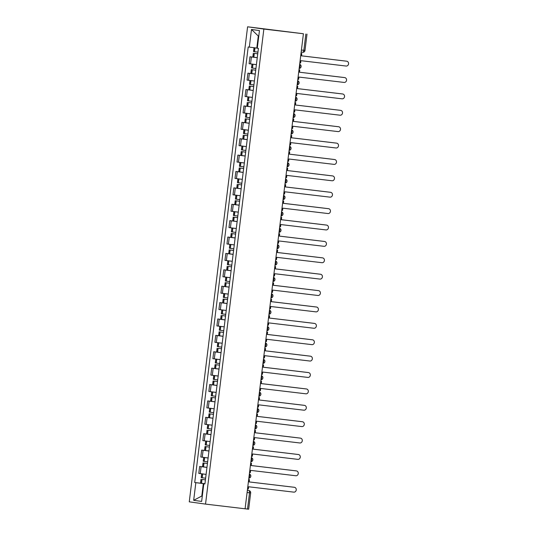 <?xml version="1.0" encoding="UTF-8"?>
<svg xmlns="http://www.w3.org/2000/svg" width="536" height="536" viewBox="0 0 536 536"><rect width="100%" height="100%" fill="white"/><g stroke="black" fill="none" stroke-linecap="round" stroke-linejoin="round"><path stroke-width="0.8" d="M303.416 33.755L247.592 26.8L189.262 501.843L205.536 504.101L263.859 29.058L303.416 33.755L245.093 508.791L205.536 504.101M247.089 492.504L250.674 492.919L248.677 509.2L247.525 509.073L249.521 492.792A2.117 0.958 -83.2 0 0 248.831 490.561L248.865 490.561A2.117 1.889 97.9 0 0 248.831 490.561L247.351 490.38M245.093 508.785L247.525 509.073M247.592 26.8L263.859 29.058M257.253 57.707L249.95 56.769L249.099 63.704L256.402 64.642M255.96 57.486L249.95 56.769M255.243 74.095L247.934 73.157L247.083 80.092L254.392 81.03M253.943 73.874L247.934 73.157M253.233 90.484L245.924 89.546L245.073 96.48L252.382 97.418M251.933 90.262L245.924 89.546M251.216 106.872L243.914 105.934L243.063 112.868L250.366 113.806M249.923 106.651L243.914 105.934M249.207 123.26L241.897 122.322L241.046 129.256L248.356 130.194M247.907 123.039L241.897 122.322M247.197 139.648L239.887 138.71L239.036 145.645L246.346 146.583M245.897 139.427L239.887 138.71M245.18 156.036L237.877 155.098L237.026 162.033L244.329 162.971M243.887 155.809L237.877 155.098M243.17 172.425L235.86 171.487L235.009 178.421L242.319 179.359M241.87 172.197L235.86 171.487M241.16 188.813L233.85 187.875L232.999 194.809L240.309 195.747M239.86 188.585L233.85 187.875M239.143 205.201L231.84 204.263L230.989 211.197L238.292 212.135M237.85 204.973L231.84 204.263M237.133 221.589L229.823 220.651L228.973 227.586L236.282 228.524M235.833 221.361L229.823 220.651M235.123 237.977L227.813 237.039L226.963 243.974L234.272 244.912M233.823 237.75L227.813 237.039M233.106 254.365L225.803 253.428L224.953 260.362L232.256 261.3M231.813 254.138L225.803 253.428M231.096 270.754L223.787 269.816L222.936 276.75L230.245 277.688M229.797 270.526L223.787 269.816M229.086 287.142L221.777 286.204L220.926 293.138L228.236 294.076M227.787 286.914L221.777 286.204M227.076 303.53L219.767 302.592L218.916 309.527L226.219 310.465M225.777 303.302L219.767 302.592M225.06 319.918L217.75 318.98L216.899 325.915L224.209 326.853M223.76 319.69L217.75 318.98M223.05 336.307L215.74 335.369L214.889 342.303L222.199 343.241M221.75 336.079L215.74 335.369M221.04 352.695L213.73 351.757L212.879 358.691L220.182 359.629M219.74 352.467L213.73 351.757M219.023 369.083L211.713 368.145L210.862 375.079L218.172 376.017M217.723 368.855L211.713 368.145M217.013 385.471L209.703 384.533L208.852 391.461L216.162 392.406M215.713 385.243L209.703 384.533M215.003 401.859L207.693 400.921L206.842 407.849L214.145 408.794M213.703 401.632L207.693 400.921M212.986 418.248L205.677 417.31L204.826 424.237L212.135 425.182M211.686 418.02L205.677 417.31M210.976 434.636L203.667 433.698L202.816 440.625L210.125 441.57M209.677 434.408L203.667 433.698M208.966 451.024L201.657 450.086L200.806 457.014L208.109 457.958M207.667 450.796L201.657 450.086M206.95 467.412L199.64 466.474L198.789 473.402L204.109 474.099M205.65 467.184L199.64 466.474M258.781 36.053L258.285 35.986L256.798 48.066L257.3 48.119M256.798 48.066L249.32 47.128L251.485 29.473L259.451 30.579L257.287 48.227L258.399 48.387L204.926 483.928L203.807 483.774L201.643 501.421L193.67 500.316L195.841 482.668L203.318 483.606L201.838 495.686L202.34 495.76M249.32 47.128L248.202 46.974L194.722 482.514L195.841 482.668M202.34 495.746L193.67 500.316M204.94 483.8L203.318 483.606M203.64 483.573L194.722 482.514M204.926 483.881L203.807 483.774M251.485 29.473L258.285 35.986M299.845 62.846L300.649 62.94L300.924 60.682L346.102 66.042A2.432 2.171 97.9 0 0 346.698 61.211L346.082 61.124A2.432 2.171 -82.1 0 1 346.156 61.138M257.943 52.133L253.515 51.557L253.984 47.724L257.293 48.16M254.761 53.399L257.736 53.814L254.761 53.399M253.307 53.238L252.838 57.071L257.267 57.647M257.293 48.146L255.84 47.945M346.698 61.211L301.52 55.844L301.795 53.587L300.998 53.479M300.998 53.493L301.795 53.587M254.433 47.764L253.984 47.724M346.082 61.124L301.52 55.838M297.835 79.234L298.632 79.328L298.914 77.07L344.092 82.43A2.432 2.171 97.9 0 0 344.688 77.599L344.072 77.512A2.432 2.171 -82.1 0 1 344.146 77.526M255.927 68.521L251.498 67.945L251.974 64.112L254.412 64.4M255.726 70.189L251.29 69.626L255.726 70.203M251.29 69.626L250.821 73.459L255.25 74.035M344.688 77.599L299.503 72.233L299.785 69.975L298.981 69.868L299.785 69.975M252.697 64.186L251.974 64.112M344.072 77.512L299.503 72.226M295.825 95.622L296.622 95.716L296.897 93.458L342.082 98.818A2.432 2.171 97.9 0 0 342.672 93.988L342.055 93.901A2.432 2.171 -82.1 0 1 342.135 93.914M253.917 84.909L249.488 84.333L249.957 80.501L252.402 80.789M253.709 86.577L249.28 86.015L253.709 86.591M249.28 86.015L248.811 89.847L253.24 90.423M342.672 93.988L297.493 88.621L297.768 86.363L296.971 86.256L297.768 86.363M250.687 80.574L249.957 80.501M342.055 93.901L297.493 88.614M293.808 112.011L294.612 112.104L294.887 109.847L340.065 115.207A2.432 2.171 97.9 0 0 340.661 110.376L340.045 110.289A2.432 2.171 -82.1 0 1 340.119 110.302M251.907 101.297L247.478 100.721L247.947 96.889L250.386 97.177M248.724 102.564L251.699 102.979L248.724 102.564M247.27 102.403L246.801 106.235L251.23 106.811M340.661 110.376L295.483 105.009L295.758 102.751L294.961 102.644L295.758 102.751M248.671 96.962L247.947 96.889M340.045 110.289L295.483 105.002M291.798 128.399L292.596 128.493L292.877 126.235L338.055 131.595A2.432 2.171 97.9 0 0 338.651 126.764L338.035 126.677A2.432 2.171 -82.1 0 1 338.109 126.69M249.89 117.686L245.461 117.109L245.937 113.277L250.366 113.853M249.696 119.307L245.254 118.791L249.689 119.314M245.254 118.791L244.785 122.623L249.213 123.2M250.366 113.84L248.376 113.565M338.651 126.764L293.467 121.397L293.748 119.139L292.944 119.032M292.944 119.046L293.748 119.139M246.661 113.351L245.937 113.277M338.035 126.677L293.467 121.391M289.788 144.787L290.586 144.881L290.86 142.623L336.045 147.983A2.432 2.171 97.9 0 0 336.635 143.152L336.018 143.065A2.432 2.171 -82.1 0 1 336.099 143.079M247.88 134.074L243.451 133.498L243.92 129.665L248.349 130.241M244.697 135.34L247.672 135.755L244.697 135.34M243.244 135.179L242.775 139.012L247.203 139.588M248.349 130.228L246.366 129.953M336.635 143.152L291.457 137.786L291.731 135.528L290.934 135.42M290.934 135.434L291.731 135.528M244.65 129.739L243.92 129.665M336.018 143.065L291.457 137.779M287.772 161.175L288.576 161.269L288.85 159.011L334.029 164.371A2.432 2.171 97.9 0 0 334.625 159.54L334.008 159.453A2.432 2.171 -82.1 0 1 334.082 159.467M245.87 150.462L241.441 149.886L241.91 146.053L244.349 146.341M245.662 152.13L241.234 151.567L245.662 152.144M241.234 151.567L240.765 155.4L245.193 155.976M334.625 159.54L289.447 154.174L289.721 151.916L288.924 151.809L289.721 151.916M242.634 146.127L241.91 146.053M334.008 159.453L289.447 154.167M285.762 177.557L286.559 177.657L286.84 175.399L332.019 180.759A2.432 2.171 97.9 0 0 332.615 175.929L331.998 175.841A2.432 2.171 -82.1 0 1 332.072 175.855M243.853 166.85L239.425 166.274L239.9 162.441L242.339 162.73M243.652 168.518L239.217 167.956L243.652 168.532M239.217 167.956L238.748 171.788L243.177 172.364M332.615 175.929L287.43 170.562L287.711 168.304L286.907 168.197L287.711 168.304M240.624 162.515L239.9 162.441M331.998 175.841L287.437 170.555M283.752 193.945L284.549 194.045L284.824 191.788L330.009 197.148A2.432 2.171 97.9 0 0 330.598 192.317L329.982 192.23A2.432 2.171 -82.1 0 1 330.062 192.243M241.843 183.238L237.415 182.662L237.884 178.83L240.329 179.118M238.661 184.505L241.636 184.92L238.661 184.505M237.207 184.344L236.738 188.176L241.167 188.752M330.598 192.317L285.42 186.95L285.695 184.692L284.897 184.585L285.695 184.692M238.614 178.903L237.884 178.83M329.982 192.23L285.42 186.937M281.735 210.333L282.539 210.434L282.814 208.176L327.999 213.536A2.432 2.171 97.9 0 0 328.588 208.705L327.972 208.618A2.432 2.171 -82.1 0 1 328.045 208.631M239.833 199.626L235.405 199.05L235.874 195.218L238.312 195.506M239.632 201.241L235.197 200.732L239.632 201.255M235.197 200.732L234.728 204.564L239.156 205.141M328.588 208.705L283.41 203.338L283.685 201.08L282.887 200.973M282.887 200.987L283.685 201.08M236.597 195.292L235.874 195.218M327.972 208.618L283.41 203.325M279.725 226.721L280.522 226.822L280.804 224.557L325.982 229.924A2.432 2.171 97.9 0 0 326.578 225.093L325.962 225.006A2.432 2.171 -82.1 0 1 326.035 225.02M237.817 216.015L233.388 215.439L233.864 211.606L238.292 212.176M237.622 217.629L233.18 217.12L237.615 217.643M233.18 217.12L232.711 220.953L237.14 221.529M238.292 212.169L236.302 211.894M326.578 225.093L281.393 219.727L281.675 217.469L280.871 217.361M280.871 217.375L281.675 217.469M234.587 211.68L233.864 211.606M325.962 225.006L281.4 219.713M277.715 243.11L278.512 243.21L278.787 240.945L323.972 246.312A2.432 2.171 97.9 0 0 324.561 241.481L323.945 241.394A2.432 2.171 -82.1 0 1 324.025 241.408M235.806 232.403L231.378 231.827L231.847 227.994L234.292 228.282M235.599 234.071L231.17 233.508L235.599 234.085M231.17 233.508L230.701 237.341L235.13 237.917M324.561 241.481L279.383 236.115L279.658 233.857L278.861 233.75L279.658 233.857M232.577 228.068L231.847 227.994M323.945 241.394L279.383 236.101M275.698 259.498L276.502 259.598L276.777 257.334L321.962 262.7A2.432 2.171 97.9 0 0 322.551 257.87L321.935 257.783A2.432 2.171 -82.1 0 1 322.009 257.796M233.797 248.791L229.368 248.215L229.837 244.383L232.276 244.671M233.589 250.459L229.16 249.897L233.589 250.473M229.16 249.897L228.691 253.729L233.12 254.305M322.551 257.87L277.373 252.503L277.648 250.245L276.851 250.138L277.648 250.245M230.56 244.456L229.837 244.383M321.935 257.783L277.373 252.49M273.688 275.886L274.486 275.986L274.767 273.722L319.945 279.089A2.432 2.171 97.9 0 0 320.541 274.258L319.925 274.171A2.432 2.171 -82.1 0 1 319.999 274.184M231.78 265.179L227.351 264.603L227.827 260.771L230.266 261.059M228.604 266.446L231.579 266.854L228.604 266.446M227.15 266.285L226.674 270.117L231.103 270.693M320.541 274.258L275.357 268.891L275.638 266.633L274.841 266.526L275.638 266.633M228.55 260.844L227.827 260.771M319.925 274.171L275.363 268.878M271.678 292.274L272.476 292.368L272.75 290.11L317.935 295.477A2.432 2.171 97.9 0 0 318.525 290.646L317.908 290.559A2.432 2.171 -82.1 0 1 317.989 290.572M229.77 281.567L225.341 280.991L225.81 277.152L228.256 277.447M229.569 283.182L225.133 282.673L229.569 283.196M225.133 282.673L224.664 286.505L229.093 287.082M318.525 290.646L273.347 285.279L273.621 283.021L272.824 282.914M272.824 282.928L273.621 283.021M226.54 277.233L225.81 277.152M317.908 290.559L273.347 285.266M269.662 308.662L270.466 308.756L270.74 306.498L315.925 311.865A2.432 2.171 97.9 0 0 316.515 307.034L315.898 306.947A2.432 2.171 -82.1 0 1 315.939 306.954A2.432 2.171 -82.1 0 1 315.972 306.954M227.76 297.956L223.331 297.38L223.8 293.54L228.229 294.117M227.559 299.57L223.123 299.061L227.559 299.584M223.123 299.061L222.654 302.894L227.083 303.47M228.229 294.11L226.239 293.835M316.515 307.034L271.337 301.668L271.611 299.41L270.814 299.302M270.814 299.316L271.611 299.41M224.524 293.621L223.8 293.54M315.898 306.947L271.337 301.654M267.652 325.05L268.449 325.144L268.73 322.886L313.908 328.253A2.432 2.171 97.9 0 0 314.505 323.422L313.888 323.335A2.432 2.171 -82.1 0 1 313.922 323.342A2.432 2.171 -82.1 0 1 313.962 323.342M225.743 314.344L221.314 313.768L221.79 309.929L224.229 310.223M222.567 315.604L225.542 316.019L222.567 315.604M221.113 315.449L220.638 319.282L225.066 319.858M314.505 323.422L269.32 318.056L269.601 315.798L268.804 315.691L269.601 315.798M222.514 310.009L221.79 309.929M313.888 323.335L269.327 318.042M265.642 341.439L266.439 341.533L266.714 339.275L311.898 344.641A2.432 2.171 97.9 0 0 312.488 339.811L311.872 339.724A2.432 2.171 -82.1 0 1 311.912 339.73A2.432 2.171 -82.1 0 1 311.952 339.73M223.733 330.732L219.304 330.156L219.773 326.317L222.219 326.612M223.525 332.4L219.097 331.838L223.525 332.407M219.097 331.838L218.628 335.67L223.056 336.246M312.488 339.811L267.31 334.444L267.585 332.186L266.787 332.079L267.585 332.186M220.504 326.397L219.773 326.317M311.872 339.724L267.31 334.43M263.625 357.827L264.429 357.921L264.704 355.663L309.888 361.03A2.432 2.171 97.9 0 0 310.478 356.199L309.862 356.112A2.432 2.171 -82.1 0 1 309.902 356.118A2.432 2.171 -82.1 0 1 309.935 356.118M221.723 347.114L217.294 346.544L217.763 342.705L220.202 343M218.541 348.38L221.522 348.748L218.541 348.38M217.087 348.226L216.618 352.058L221.046 352.634M310.478 356.199L265.3 350.832L265.575 348.574L264.777 348.467L265.575 348.574M218.487 342.785L217.763 342.705M309.862 356.112L265.3 350.819M261.615 374.215L262.412 374.309L262.694 372.051L307.872 377.418A2.432 2.171 97.9 0 0 308.468 372.587L307.852 372.5A2.432 2.171 -82.1 0 1 307.885 372.507A2.432 2.171 -82.1 0 1 307.925 372.507M219.706 363.502L215.278 362.932L215.753 359.093L218.192 359.388M219.512 365.123L215.077 364.614L219.512 365.137M215.077 364.614L214.601 368.446L219.03 369.023M308.468 372.587L263.283 367.22L263.565 364.962L262.767 364.855M262.761 364.869L263.565 364.962M216.477 359.167L215.753 359.093M307.852 372.5L263.29 367.207M259.605 390.603L260.402 390.697L260.677 388.439L305.862 393.806A2.432 2.171 97.9 0 0 306.451 388.975L305.835 388.888A2.432 2.171 -82.1 0 1 305.875 388.895A2.432 2.171 -82.1 0 1 305.915 388.895M217.696 379.89L213.268 379.32L213.737 375.481L218.165 376.058M217.495 381.511L213.06 380.995L217.495 381.525M213.06 380.995L212.591 384.835L217.02 385.411M218.172 376.044L216.182 375.77M306.451 388.975L261.273 383.608L261.548 381.351L260.751 381.243M260.751 381.257L261.548 381.351M214.467 375.555L213.737 375.481M305.835 388.888L261.273 383.595M257.588 406.992L258.392 407.085L258.667 404.827L303.852 410.194A2.432 2.171 97.9 0 0 304.441 405.363L303.825 405.276A2.432 2.171 -82.1 0 1 303.865 405.283A2.432 2.171 -82.1 0 1 303.899 405.283M215.686 396.278L211.258 395.709L211.727 391.87L216.155 392.446M212.504 397.545L215.485 397.913L212.504 397.545M211.05 397.384L210.581 401.223L215.01 401.799M216.155 392.432L214.166 392.158M304.441 405.363L259.263 399.997L259.538 397.739L258.741 397.632L259.538 397.739M212.45 391.943L211.727 391.87M303.825 405.276L259.263 399.983M255.578 423.38L256.375 423.474L256.657 421.216L301.835 426.582A2.432 2.171 97.9 0 0 302.431 421.752L301.815 421.665A2.432 2.171 -82.1 0 1 301.889 421.671M213.67 412.666L209.241 412.097L209.717 408.258L212.155 408.546M213.469 414.341L209.04 413.772L213.469 414.348M209.04 413.772L208.564 417.611L212.993 418.187M302.431 421.752L257.247 416.385L257.528 414.127L256.731 414.02M256.724 414.033L257.528 414.127M210.44 408.332L209.717 408.258M301.815 421.665L257.253 416.372M253.568 439.768L254.365 439.862L254.64 437.604L299.825 442.971A2.432 2.171 97.9 0 0 300.415 438.133L299.798 438.053A2.432 2.171 -82.1 0 1 299.879 438.059M211.66 429.055L207.231 428.485L207.7 424.646L210.145 424.934M208.477 430.321L211.459 430.689L208.477 430.321M207.023 430.16L206.554 433.999L210.983 434.575M300.415 438.133L255.237 432.773L255.511 430.515L254.714 430.408L255.511 430.515M208.43 424.72L207.7 424.646M299.798 438.053L255.237 432.76M251.552 456.156L252.356 456.25L252.63 453.992L297.815 459.359A2.432 2.171 97.9 0 0 298.405 454.521L297.788 454.441A2.432 2.171 -82.1 0 1 297.828 454.441A2.432 2.171 -82.1 0 1 297.862 454.448M209.65 445.443L205.221 444.873L205.69 441.034L208.136 441.322M209.449 447.064L205.013 446.548L209.449 447.078M205.013 446.548L204.544 450.387L208.973 450.957M298.405 454.521L253.227 449.161L253.501 446.903L252.704 446.796M252.704 446.81L253.501 446.903M206.414 441.108L205.69 441.034M297.788 454.441L253.227 449.148M249.542 472.544L250.339 472.638L250.62 470.38L295.798 475.747A2.432 2.171 97.9 0 0 296.395 470.91L295.778 470.829A2.432 2.171 -82.1 0 1 295.852 470.836M207.633 461.831L203.204 461.262L203.68 457.422L208.109 457.999M207.439 463.452L203.003 462.937L207.439 463.466M203.003 462.937L202.528 466.776L206.956 467.345M208.109 457.985L206.119 457.711M296.395 470.91L251.21 465.55L251.491 463.292L250.694 463.184M250.687 463.198L251.491 463.292M204.404 457.496L203.68 457.422M295.778 470.829L251.216 465.536M247.531 488.933L248.329 489.026L248.61 486.768L293.788 492.135A2.432 2.171 97.9 0 0 294.378 487.298L293.762 487.217A2.432 2.171 -82.1 0 1 293.842 487.224M205.623 478.219L201.194 477.643L201.663 473.811L206.092 474.387M202.44 479.486L205.422 479.854L202.44 479.486M200.987 479.325L200.518 483.164L204.946 483.733M294.378 487.298L249.2 481.938L249.475 479.68L248.677 479.573L249.475 479.68M202.394 473.884L201.663 473.811M293.762 487.217L249.2 481.924M248.871 478.012A2.117 0.958 -83.2 0 0 249.662 476.182A2.117 0.958 -83.2 0 0 249.34 474.193M250.882 461.623A2.117 0.958 -83.2 0 0 251.672 459.794A2.117 0.958 -83.2 0 0 251.351 457.804M252.892 445.235A2.117 0.958 -83.2 0 0 253.682 443.406A2.117 0.958 -83.2 0 0 253.361 441.416M254.908 428.847A2.117 0.958 -83.2 0 0 255.699 427.018A2.117 0.958 -83.2 0 0 255.377 425.028M256.918 412.459A2.117 0.958 -83.2 0 0 257.709 410.63A2.117 0.958 -83.2 0 0 257.387 408.64M258.928 396.07A2.117 0.958 -83.2 0 0 259.719 394.241A2.117 0.958 -83.2 0 0 259.397 392.252M260.945 379.689A2.117 0.958 -83.2 0 0 261.729 377.853A2.117 0.958 -83.2 0 0 261.414 375.863M262.955 363.301A2.117 0.958 -83.2 0 0 263.745 361.465A2.117 0.958 -83.2 0 0 263.424 359.475M264.965 346.913A2.117 0.958 -83.2 0 0 265.755 345.077A2.117 0.958 -83.2 0 0 265.434 343.087M266.982 330.524A2.117 0.958 -83.2 0 0 267.765 328.689A2.117 0.958 -83.2 0 0 267.451 326.699M268.992 314.136A2.117 0.958 -83.2 0 0 269.782 312.3A2.117 0.958 -83.2 0 0 269.461 310.31M271.002 297.748A2.117 0.958 -83.2 0 0 271.792 295.912A2.117 0.958 -83.2 0 0 271.471 293.922M273.018 281.36A2.117 0.958 -83.2 0 0 273.802 279.524A2.117 0.958 -83.2 0 0 273.487 277.534M275.028 264.972A2.117 0.958 -83.2 0 0 275.819 263.136A2.117 0.958 -83.2 0 0 275.497 261.146M277.038 248.583A2.117 0.958 -83.2 0 0 277.829 246.748A2.117 0.958 -83.2 0 0 277.507 244.758M279.055 232.195A2.117 0.958 -83.2 0 0 279.839 230.359A2.117 0.958 -83.2 0 0 279.524 228.37M281.065 215.807A2.117 0.958 -83.2 0 0 281.856 213.971A2.117 0.958 -83.2 0 0 281.534 211.981M283.075 199.419A2.117 0.958 -83.2 0 0 283.866 197.583A2.117 0.958 -83.2 0 0 283.544 195.593M285.092 183.031A2.117 0.958 -83.2 0 0 285.876 181.195A2.117 0.958 -83.2 0 0 285.561 179.205M287.102 166.642A2.117 0.958 -83.2 0 0 287.892 164.807A2.117 0.958 -83.2 0 0 287.571 162.817M289.112 150.254A2.117 0.958 -83.2 0 0 289.902 148.418A2.117 0.958 -83.2 0 0 289.581 146.429M291.128 133.866A2.117 0.958 -83.2 0 0 291.912 132.03A2.117 0.958 -83.2 0 0 291.597 130.04M293.138 117.478A2.117 0.958 -83.2 0 0 293.929 115.642A2.117 0.958 -83.2 0 0 293.607 113.659M295.148 101.09A2.117 0.958 -83.2 0 0 295.939 99.254A2.117 0.958 -83.2 0 0 295.617 97.271M297.165 84.701A2.117 0.958 -83.2 0 0 297.949 82.866A2.117 0.958 -83.2 0 0 297.634 80.882M299.175 68.313A2.117 0.958 -83.2 0 0 299.966 66.477A2.117 0.958 -83.2 0 0 299.644 64.494M307.001 34.157L305.004 50.438A2.117 2.117 0 0 1 302.652 52.287L301.165 52.106L302.646 52.28A2.117 0.958 -83.2 0 0 302.652 52.287A2.117 0.958 -83.2 0 0 303.852 50.317L305.848 34.029M202.253 457.215L203.104 450.28M204.263 440.827L205.114 433.899M206.273 424.438L207.124 417.511M208.29 408.05L209.141 401.122M210.3 391.662L211.15 384.734M212.31 375.274L213.16 368.346M214.326 358.885L215.177 351.958M216.336 342.497L217.187 335.57M218.346 326.116L219.197 319.181M220.363 309.728L221.214 302.793M222.373 293.339L223.224 286.405M224.383 276.951L225.234 270.017M226.4 260.563L227.251 253.629M228.41 244.175L229.261 237.24M230.42 227.787L231.271 220.852M232.436 211.398L233.287 204.464M234.446 195.01L235.297 188.076M236.456 178.622L237.307 171.688M238.473 162.234L239.324 155.299M240.483 145.846L241.334 138.911M242.493 129.457L243.344 122.523M244.51 113.069L245.361 106.135M246.52 96.681L247.371 89.746M248.53 80.293L249.381 73.358M250.547 63.905L251.397 56.97M200.236 473.603L201.087 466.668M301.42 50.022L305.004 50.438M254.513 51.697L254.982 47.865M254.399 51.684L254.875 47.845M253.722 57.198L254.191 53.366M253.836 57.211L254.305 53.379M252.503 68.085L252.972 64.253M252.389 68.072L252.858 64.233M251.712 73.586L252.181 69.754M251.826 73.6L252.295 69.767M250.486 84.474L250.962 80.641M250.379 84.46L250.848 80.621M249.702 89.974L250.171 86.142M249.81 89.988L250.285 86.155M248.476 100.862L248.945 97.029M248.362 100.848L248.838 97.009M247.686 106.363L248.155 102.53M247.8 106.376L248.269 102.544M246.466 117.25L246.935 113.418M246.352 117.237L246.821 113.398M245.676 122.751L246.145 118.918M245.79 122.764L246.259 118.932M244.45 133.638L244.925 129.806M244.342 133.625L244.811 129.786M243.666 139.139L244.135 135.306M243.773 139.152L244.249 135.32M242.44 150.026L242.909 146.194M242.326 150.013L242.801 146.174M241.649 155.527L242.118 151.695M241.763 155.541L242.232 151.708M240.43 166.415L240.899 162.582M240.316 166.401L240.785 162.562M239.639 171.915L240.108 168.076M239.753 171.929L240.222 168.096M238.413 182.803L238.889 178.964M238.306 182.789L238.775 178.95M237.629 188.304L238.098 184.464M237.736 188.317L238.212 184.485M236.403 199.191L236.872 195.352M236.289 199.178L236.765 195.339M235.612 204.692L236.081 200.853M235.726 204.705L236.195 200.873M234.393 215.579L234.862 211.74M234.279 215.566L234.748 211.727M233.602 221.08L234.071 217.241M233.716 221.093L234.185 217.261M232.376 231.967L232.852 228.128M232.269 231.954L232.738 228.115M231.592 237.468L232.061 233.629M231.699 237.482L232.175 233.649M230.366 248.356L230.835 244.517M230.252 248.335L230.728 244.503M229.576 253.856L230.051 250.017M229.689 253.87L230.158 250.037M228.356 264.744L228.825 260.905M228.242 264.724L228.711 260.891M227.565 270.245L228.035 266.405M227.679 270.258L228.148 266.425M226.339 281.132L226.815 277.293M226.232 281.112L226.701 277.28M225.555 286.633L226.025 282.794M225.663 286.646L226.138 282.807M224.329 297.52L224.798 293.681M224.215 297.5L224.691 293.668M223.539 303.021L224.015 299.182M223.653 303.034L224.122 299.195M222.319 313.908L222.788 310.069M222.206 313.888L222.675 310.056M221.529 319.409L221.998 315.57M221.643 319.423L222.112 315.583M220.303 330.297L220.778 326.458M220.196 330.276L220.665 326.444M219.519 335.797L219.988 331.958M219.626 335.811L220.102 331.972M218.293 346.685L218.762 342.846M218.179 346.665L218.655 342.832M217.502 352.185L217.978 348.346M217.616 352.199L218.085 348.36M216.283 363.073L216.752 359.234M216.169 363.053L216.638 359.221M215.492 368.567L215.961 364.735M215.606 368.587L216.075 364.748M214.273 379.455L214.742 375.622M214.159 379.441L214.628 375.609M213.482 384.955L213.951 381.123M213.589 384.975L214.065 381.136M212.256 395.843L212.725 392.01M212.142 395.829L212.618 391.997M211.465 401.343L211.941 397.511M211.579 401.363L212.048 397.524M210.246 412.231L210.715 408.399M210.132 412.218L210.601 408.385M209.455 417.732L209.924 413.899M209.569 417.752L210.038 413.913M208.236 428.619L208.705 424.787M208.122 428.606L208.591 424.773M207.445 434.12L207.914 430.287M207.553 434.14L208.028 430.301M206.219 445.007L206.688 441.175M206.105 444.994L206.581 441.162M205.429 450.508L205.904 446.676M205.543 450.528L206.012 446.689M204.209 461.396L204.678 457.563M204.095 461.382L204.564 457.55M203.419 466.896L203.888 463.064M203.533 466.916L204.002 463.077M202.199 477.784L202.668 473.951M202.085 477.77L202.554 473.938M201.409 483.284L201.878 479.452M201.516 483.298L201.992 479.465M299.155 68.461A2.117 2.117 0 0 0 299.664 64.333M297.145 84.849A2.117 2.117 0 0 0 297.654 80.722M295.135 101.237A2.117 2.117 0 0 0 295.638 97.11M293.118 117.625A2.117 2.117 0 0 0 293.627 113.498M291.108 134.013A2.117 2.117 0 0 0 291.618 129.886M289.098 150.402A2.117 2.117 0 0 0 289.601 146.274M287.082 166.79A2.117 2.117 0 0 0 287.591 162.663M285.072 183.178A2.117 2.117 0 0 0 285.581 179.051M283.062 199.566A2.117 2.117 0 0 0 283.564 195.439M281.045 215.954A2.117 2.117 0 0 0 281.554 211.827M279.035 232.343A2.117 2.117 0 0 0 279.544 228.215M277.025 248.731A2.117 2.117 0 0 0 277.527 244.604M275.008 265.119A2.117 2.117 0 0 0 275.517 260.992M272.998 281.507A2.117 2.117 0 0 0 273.507 277.38M270.988 297.895A2.117 2.117 0 0 0 271.491 293.768M268.971 314.277A2.117 2.117 0 0 0 269.481 310.15M266.962 330.665A2.117 2.117 0 0 0 267.471 326.538M264.952 347.053A2.117 2.117 0 0 0 265.454 342.926M262.935 363.442A2.117 2.117 0 0 0 263.444 359.314M260.925 379.83A2.117 2.117 0 0 0 261.434 375.703M258.915 396.218A2.117 2.117 0 0 0 259.417 392.091M256.898 412.606A2.117 2.117 0 0 0 257.407 408.479M254.888 428.994A2.117 2.117 0 0 0 255.397 424.867M252.878 445.383A2.117 2.117 0 0 0 253.381 441.255M250.861 461.771A2.117 2.117 0 0 0 251.371 457.644M248.851 478.159A2.117 2.117 0 0 0 249.361 474.032M250.674 492.919A2.117 2.117 0 0 0 248.865 490.561M346.122 61.131L346.738 61.218M344.105 77.519L344.722 77.606M342.095 93.907L342.712 93.994M340.085 110.295L340.702 110.383M338.069 126.684L338.685 126.771M336.059 143.072L336.675 143.159M334.049 159.46L334.665 159.547M332.032 175.848L332.648 175.935M330.022 192.236L330.638 192.324M328.012 208.625L328.628 208.712M325.995 225.013L326.612 225.1M323.985 241.401L324.602 241.488M321.975 257.789L322.592 257.87M319.959 274.177L320.575 274.258M317.949 290.566L318.565 290.646M315.939 306.954L316.555 307.034M313.922 323.342L314.538 323.422M311.912 339.73L312.528 339.811M309.902 356.118L310.518 356.199M307.885 372.507L308.502 372.587M305.875 388.895L306.492 388.975M303.865 405.283L304.481 405.363M301.848 421.665L302.465 421.752M299.838 438.053L300.455 438.14M297.828 454.441L298.445 454.528M295.812 470.829L296.428 470.916M293.802 487.217L294.418 487.304"/></g></svg>
